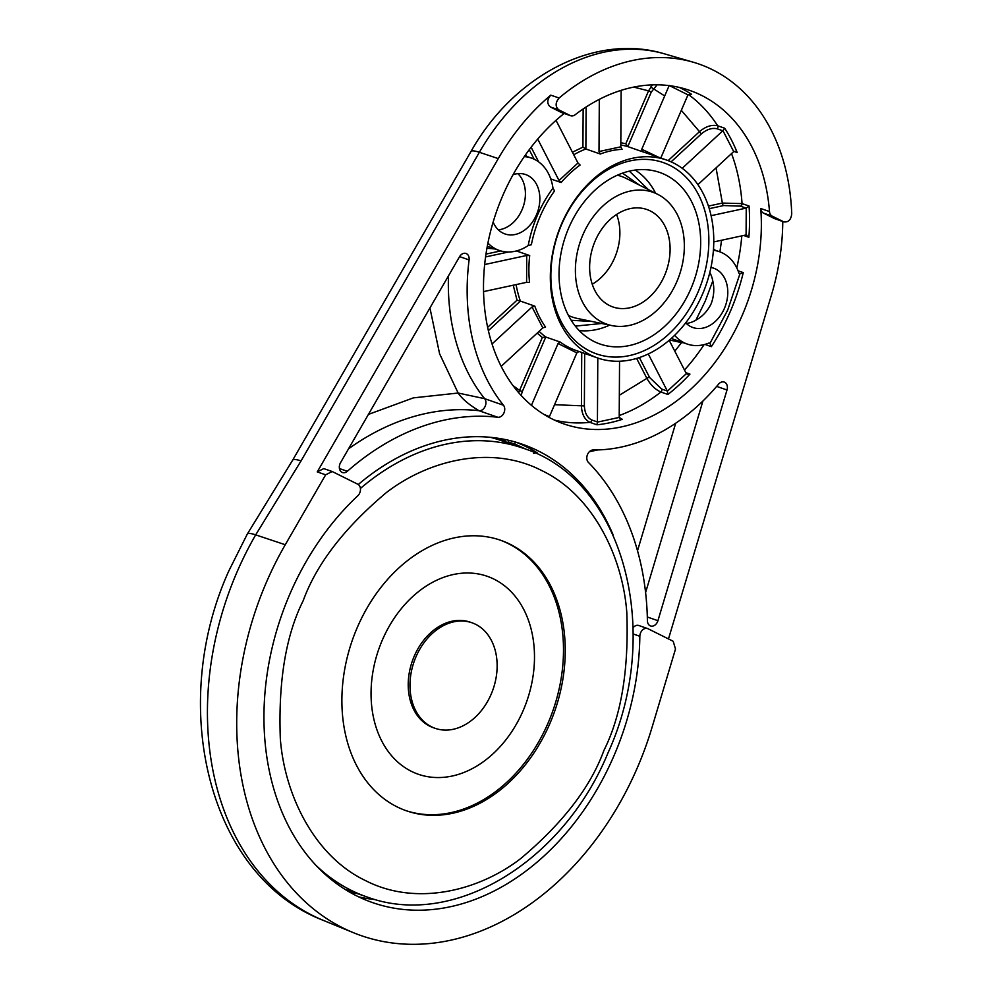 <?xml version="1.0" encoding="UTF-8"?>
<svg xmlns="http://www.w3.org/2000/svg" width="993" height="993" viewBox="0 0 993 993"><rect width="100%" height="100%" fill="white"/><g stroke="black" fill="none" stroke-linecap="round" stroke-linejoin="round"><path stroke-width="1.49" d="M622.512 173.154L639.418 185.083M704.906 344.397L711.36 346.656L709.983 343.367L727.708 310.027L739.897 273.931A2.098 1.564 -70.8 0 1 738.866 272.963A48.905 36.617 109.2 0 0 719.379 251.676A48.905 36.617 109.2 0 0 713.396 250.31M648.367 189.601L629.351 171.144M686.275 323.42A31.441 23.534 109.2 0 0 695.907 320.143C702.423 316.593 707.5 311.132 711.162 303.759C713.979 296.125 714.526 288.529 712.788 280.957A31.441 23.534 109.2 0 0 709.809 272.467M664.565 275.508A51.599 38.628 -70.8 0 1 611.452 306.415A51.599 38.628 -70.8 0 1 595.167 240.951A51.599 38.628 -70.8 0 1 645.4 209.039A51.599 38.628 -70.8 0 1 664.565 275.508M616.566 214.463A48.918 36.617 -70.8 0 1 614.642 257.832A48.918 36.617 -70.8 0 1 592.238 284.246M633.137 633.944L639.84 636.29A6.988 5.226 -70.8 0 1 640.584 632.826A6.988 5.226 -70.8 0 1 647.585 628.569A6.988 5.226 -70.8 0 1 648.044 628.755L673.192 641.279L675.501 649.012L652.041 727.372A275.98 206.606 -70.8 0 1 637.494 767.39A275.98 206.606 -70.8 0 1 353.409 932.688A275.98 206.606 -70.8 0 1 266.298 582.543A275.98 206.606 -70.8 0 1 285.264 544.735L325.667 474.803L317.251 471.923L498.275 158.595A205.625 153.94 -70.8 0 1 550.755 95.154L559.109 98.009A206.11 154.3 -70.8 0 1 693.238 62.211A206.11 154.3 -70.8 0 1 712.54 69.758A206.11 154.3 -70.8 0 1 791.744 213.855C790.949 220.012 788.206 222.655 783.539 221.774L774.403 218.534L763.418 213.061L772.157 216.114L783.974 221.96L774.403 218.534M782.769 221.538A205.625 153.94 -70.8 0 1 771.549 294.685L668.475 638.933M676.854 281.627A69.87 52.306 109.2 0 0 657.627 194.28A69.87 52.306 109.2 0 0 582.879 234.832A69.87 52.306 109.2 0 0 611.849 325.58A69.87 52.306 109.2 0 0 676.854 281.627M639.84 636.29A241.051 180.453 -70.8 0 1 613.997 755.698A241.051 180.453 -70.8 0 1 372.536 902.587A241.051 180.453 -70.8 0 1 289.795 594.248A241.051 180.453 -70.8 0 1 357.765 495.817A6.988 5.226 109.2 0 0 357.79 484.224L332.171 471.501L325.667 474.803M559.109 98.009C555.261 102.651 555.161 106.599 558.798 109.863L570.168 115.523L561.43 112.482A6.988 5.226 109.2 0 0 561.889 112.668L570.627 115.722A6.988 5.226 -70.8 0 0 575.133 114.766A178.169 133.385 -70.8 0 1 689.825 90.45A178.169 133.385 -70.8 0 1 769.501 211.559L760.75 208.505A178.169 133.385 -70.8 0 1 742.243 315.302A178.169 133.385 -70.8 0 1 563.776 423.874A178.169 133.385 -70.8 0 1 502.607 195.969A178.169 133.385 -70.8 0 1 564.148 113.463M657.925 620.699A6.988 5.226 -70.8 0 1 657.565 621.705A6.988 5.226 -70.8 0 1 650.564 625.962A6.988 5.226 -70.8 0 1 647.411 620.737A262.015 196.142 109.2 0 0 588.377 462.366A6.988 5.226 -70.8 0 1 587.546 454.434A6.988 5.226 -70.8 0 1 593.268 449.953A199.121 149.074 109.2 0 0 718.56 384.154A6.988 5.226 -70.8 0 1 724.232 382.069A6.988 5.226 -70.8 0 1 727 389.988L657.925 620.699L647.324 617.001M733.964 151.433L737.191 152.55A178.169 133.385 109.2 0 0 724.667 128.209L722.941 130.654A2.098 1.564 -70.8 0 1 722.817 130.778L682.216 168.289M743.67 235.478L748.871 237.29A178.169 133.385 109.2 0 0 749.057 206.023L746.24 208.083A2.098 1.564 -70.8 0 1 746.103 208.12L711.1 215.68M674.632 335.299A48.905 36.617 109.2 0 0 687.181 344.037A48.905 36.617 109.2 0 0 708.642 343.144A2.098 1.564 -70.8 0 1 709.983 343.367M648.268 353.955L667.333 391.019A2.098 1.564 -70.8 0 1 667.395 391.168L667.904 394.469A178.169 133.385 109.2 0 0 689.949 374.1L686.362 373.641A2.098 1.564 -70.8 0 1 686.287 373.517L669.183 340.276M597.798 358.039L597.426 421.951A2.098 1.564 -70.8 0 1 597.414 422.124L596.942 424.805A178.169 133.385 109.2 0 0 622.301 419.331L619.222 417.42A2.098 1.564 -70.8 0 1 619.21 417.259L619.545 361.229M498.325 229.83A31.441 23.534 109.2 0 0 522.045 209.759A31.441 23.534 109.2 0 0 517.899 173.663M513.058 174.718A31.441 23.534 -70.8 0 1 525.682 174.569A31.441 23.534 -70.8 0 1 536.481 214.798A31.441 23.534 -70.8 0 1 504.978 233.951A31.441 23.534 -70.8 0 1 493.136 222.072M710.951 267.465A31.441 23.534 -70.8 0 1 713.632 268.172A31.441 23.534 -70.8 0 1 724.418 308.389A31.441 23.534 -70.8 0 1 692.928 327.541A31.441 23.534 -70.8 0 1 685.691 322.837M690.942 288.64A90.835 67.996 -70.8 0 1 593.764 341.369A90.835 67.996 -70.8 0 1 568.778 227.807A90.835 67.996 -70.8 0 1 653.27 170.672A90.835 67.996 -70.8 0 1 690.942 288.64M382.293 640.175A104.799 78.459 -70.8 0 1 487.278 576.312A104.799 78.459 -70.8 0 1 523.249 710.38A104.799 78.459 -70.8 0 1 418.264 774.242A104.799 78.459 -70.8 0 1 382.293 640.175M561.566 223.897A104.799 78.459 -70.8 0 1 666.551 160.034A104.799 78.459 -70.8 0 1 702.535 294.089A104.799 78.459 -70.8 0 1 597.55 357.952A104.799 78.459 -70.8 0 1 561.566 223.897M669.145 85.621A2.098 1.564 -70.8 0 1 669.121 85.659L641.751 149.235L642.223 151.631L627.787 146.592L625.789 143.774L648.566 90.859L633.72 87.099M599.313 99.362L599.002 151.532L600.306 154.027L585.87 148.987L582.928 147.138L583.152 108.969M537.722 139.094L559.022 180.503L561.144 182.538L550.755 178.926M561.728 224.306A101.311 75.84 109.2 0 0 589.867 351.088A101.311 75.84 109.2 0 0 697.992 292.153A101.311 75.84 109.2 0 0 669.853 165.359A101.311 75.84 109.2 0 0 561.728 224.306M498.275 158.595L479.371 152.289A34.929 5.722 30 0 0 470.955 151.557L292.65 460.181A34.929 5.722 30 0 1 301.053 460.913L479.371 152.289A204.533 153.121 -70.8 0 1 664.441 53.845L693.238 62.211M760.75 208.505A6.988 5.226 109.2 0 0 763.418 213.061M561.43 112.482L550.445 107.008C546.795 103.744 546.907 99.797 550.755 95.154M317.251 471.923L323.755 468.609L332.171 471.501M358.274 484.51A241.051 180.453 -70.8 0 1 522.504 444.305A241.051 180.453 -70.8 0 1 612.954 534.519M639.293 625.714A6.988 5.226 109.2 0 0 638.847 625.516A6.988 5.226 109.2 0 0 633.075 627.713M497.841 417.271A262.015 196.142 109.2 0 0 347.327 471.29A6.988 5.226 -70.8 0 1 342.473 472.544A6.988 5.226 -70.8 0 1 340.549 462.651L459.498 256.777A6.988 5.226 -70.8 0 1 466.015 253.476A6.988 5.226 -70.8 0 1 469.093 259.93A199.121 149.074 109.2 0 0 503.463 405.231A6.988 5.226 -70.8 0 1 503.873 413.088A6.988 5.226 -70.8 0 1 497.841 417.271L479.023 410.717A262.015 196.142 109.2 0 0 348.555 448.799M772.157 216.114A6.988 5.226 -70.8 0 1 769.501 211.559M550.445 107.008L558.798 109.863M591.878 321.459L571.211 320.292M505.71 439.651L504.121 441.6M515.379 441.922L514.796 444.008A2.098 1.564 -70.8 0 1 514.746 444.132L514.3 445.149M516.546 442.394A241.051 180.453 109.2 0 1 537.176 452.783L533.589 453.367M652.376 84.877L648.566 90.859L651.296 92.026L627.787 146.592A104.799 78.459 109.2 0 0 620.811 145.015M679.361 87.434A178.169 133.385 109.2 0 1 691.587 94.335L687.988 94.856L669.183 85.497M660.792 158.024L687.913 95.018A2.098 1.564 -70.8 0 1 687.988 94.856M724.667 128.209L717.666 125.776C711.77 124.46 705.713 126.409 699.494 131.647L681.322 110.335M737.191 152.55L735.54 151.445L733.703 151.581L722.941 130.654M697.918 184.636L733.579 151.693A2.098 1.564 -70.8 0 1 733.703 151.581M749.057 206.023L742.056 203.59L722.383 203.081L716.052 167.891M748.871 237.29L746.091 234.956L746.24 208.083M746.699 235.056L746.091 234.956A2.098 1.564 -70.8 0 0 745.954 234.981L713.768 241.932M711.36 346.656A178.169 133.385 109.2 0 0 730.438 311.181A178.169 133.385 109.2 0 0 743.26 272.603L739.897 273.931M681.645 342.113A2.098 1.341 -89.7 0 0 681.521 342.597L683.569 342.784M687.206 374.249L686.362 373.641L667.395 391.168M619.222 415.533A178.169 133.385 109.2 0 0 660.904 392.036A2.098 1.564 109.2 0 0 661.648 389.045L649.621 377.514A2.098 1.13 -27.2 0 0 646.89 378.37C650.601 384.999 655.268 389.554 660.904 392.036L667.904 394.469M554.528 420.126A178.169 133.385 109.2 0 0 589.941 422.36A2.098 1.564 109.2 0 0 591.741 419.977C587.211 417.705 584.753 413.014 584.368 405.914L581.414 405.802C581.786 414.193 584.629 419.704 589.941 422.36L596.942 424.805M549.39 417.544L549.414 416.626A2.098 1.564 -70.8 0 1 549.489 416.452L576.859 352.887L579.006 351.41M513.009 385.619L519.562 390.423L518.694 392.731M368.428 414.404L413.386 397.87L458.145 393.029C462.167 398.938 469.13 404.834 479.023 410.717A6.988 5.226 109.2 0 0 485.068 406.522A6.988 5.226 109.2 0 0 484.658 398.677L503.463 405.231M429.932 307.954L439.601 353.806L458.145 393.029L484.658 398.677A199.121 149.074 109.2 0 1 448.476 275.843M575.319 326.114L601.696 323.482M514.746 444.132L508.317 441.897L507.063 442.555L504.581 440.904A238.457 178.517 109.2 0 0 496.475 438.037M487.911 243.062A48.905 36.617 109.2 0 0 499.231 250.447A48.905 36.617 109.2 0 0 528.202 245.569C532.248 224.319 540.502 205.166 552.952 188.099A48.905 36.617 109.2 0 0 531.429 158.086A48.905 36.617 109.2 0 0 524.292 156.609M525.334 155.107L527.233 156.621M561.144 182.538A104.799 78.459 109.2 0 1 580.098 165.037L577.976 163.001L556.018 120.314M600.306 154.027A104.799 78.459 109.2 0 1 622.102 149.322L620.799 146.827L621.134 90.351M657.143 84.815L651.296 92.026M722.817 130.778L717.132 128.792C712.13 127.663 706.954 129.289 701.604 133.67A2.098 0.807 47.3 0 1 699.494 131.647L668.14 160.605M746.103 208.12L740.418 206.134L723.686 205.551A2.098 1.266 77.8 0 1 722.383 203.081L708.443 206.085M713.508 248.858L715.183 250.211M674.806 351.199L681.521 342.597L669.53 339.978M521.126 395.45L522.281 391.59L519.562 390.423L542.339 337.521L545.778 337.012L560.213 342.051L558.066 343.528L531.441 405.343M501.167 366.367L542.811 327.901L545.567 327.032A104.799 78.459 109.2 0 1 534.805 306.117L532.049 306.986L492.031 343.963M483.541 291.619L526.588 282.335L529.542 282.434A104.799 78.459 109.2 0 1 529.703 255.561L526.737 255.462L484.646 264.548M495.035 248.982L486.942 248.225M552.952 188.099L554.541 190.929A104.799 78.459 109.2 0 0 540.142 216.424A104.799 78.459 109.2 0 0 531.367 244.725L528.202 245.569M488.357 330.657L520.369 301.09L534.805 306.117M516.112 284.594A104.799 78.459 109.2 0 0 520.369 301.09L517.018 300.196L513.244 285.202M516.447 250.944L529.703 255.561M490.418 437.33A237.55 177.846 -70.8 0 1 501.155 440.569L523.026 448.191A237.55 177.846 -70.8 0 0 360.422 488.444M549.886 723.525A143.228 107.232 -70.8 0 1 406.41 810.797A143.228 107.232 -70.8 0 1 357.244 627.588A143.228 107.232 -70.8 0 1 500.72 540.304A143.228 107.232 -70.8 0 1 549.886 723.525M405.529 810.487A143.228 107.232 109.2 0 0 548.136 722.916A143.228 107.232 109.2 0 0 499.839 540.006M471.96 622.772L470.21 622.164A55.893 41.843 109.2 0 0 414.218 656.224A55.893 41.843 109.2 0 0 433.407 727.72L435.157 728.328A55.893 41.843 -70.8 0 1 415.968 656.832A55.893 41.843 -70.8 0 1 471.96 622.772A55.893 41.843 -70.8 0 1 491.15 694.268A55.893 41.843 -70.8 0 1 435.157 728.328M292.65 460.181L247.269 534.122L228.986 570.59C167.594 705.427 208.12 876.285 323.408 920.412A274.279 205.328 -70.8 0 1 236.831 572.452A274.279 205.328 -70.8 0 1 255.685 534.867L285.264 544.735M657.627 194.28L626.471 178.554A74.475 55.757 109.2 0 0 617.348 175.215M635.16 170.088A86.217 64.545 -70.8 0 1 655.603 193.25M695.907 320.143L705.291 301.016L712.788 280.957M358.659 896.865A241.051 180.453 109.2 0 0 375.714 899.646M622.301 419.331L619.706 418.425M689.949 374.1L685.853 372.673M684.475 370.004A178.169 133.385 109.2 0 0 704.111 344.608M717.132 128.792A2.098 1.564 109.2 0 0 717.666 125.776A178.169 133.385 109.2 0 0 688.31 94.447M740.418 206.134A2.098 1.564 109.2 0 0 742.056 203.59A178.169 133.385 109.2 0 0 731.531 153.58M661.648 389.045L667.333 391.019M591.741 419.977L597.426 421.951M609.628 325.121A86.217 64.545 -70.8 0 1 579.204 330.557M666.551 160.034L645.115 152.562A104.799 78.459 109.2 0 0 642.223 151.631M586.118 107.008L585.87 148.987A104.799 78.459 109.2 0 0 573.743 154.784M664.689 95.961L650.688 86.987M247.269 534.122A34.929 5.722 30 0 1 255.685 534.867L301.053 460.913M568.443 315.464A74.475 55.757 109.2 0 0 577.665 318.517L611.849 325.58M743.26 272.603L738.06 270.791M736.794 267.911A178.169 133.385 109.2 0 0 741.796 235.887M727 389.988L716.673 386.389M645.599 592.511L702.932 401.011M339.445 468.547L347.327 471.29M469.093 259.93L459.598 256.616M508.317 441.897A2.098 1.564 109.2 0 0 508.478 440.259M526.836 449.581L514.796 444.008M719.9 251.862L721.576 240.244M619.347 395.251L646.89 378.37L636.625 358.423M597.414 422.124L619.222 417.42M554.553 404.697L581.414 405.802L581.737 352.441M543.866 414.366L549.414 416.626M597.823 449.916L589.358 451.741M637.518 550.73L675.687 423.241M348.022 891.18A238.457 178.517 109.2 0 0 357.952 893.799M534.11 159.178L529.244 149.707M559.022 180.503L577.976 163.001M572.44 152.227L582.928 147.138M599.002 151.532L620.799 146.827M620.824 142.669L625.789 143.774M641.751 149.235L658.694 157.291M576.859 352.887L558.066 343.528M542.339 337.521L537.201 333.089M542.811 327.901L532.049 306.986M487.625 327.342L517.018 300.196M526.588 282.335L526.737 255.462M485.974 254.096L500.72 250.919M531.131 147.225L538.678 161.896M701.604 133.67L671.119 161.834M723.686 205.551L709.263 208.667M671.367 338.365A48.905 36.617 109.2 0 0 674.048 339.469L687.181 344.037M649.621 377.514L639.355 357.567M584.368 405.914L584.678 353.458M522.281 391.59L545.778 337.012A104.799 78.459 109.2 0 1 539.112 331.327M560.213 342.051A104.799 78.459 109.2 0 0 576.114 350.479L597.55 357.952M485.565 256.939L508.503 251.999M603.918 750.423C590.587 787.052 562.907 823.048 520.891 858.424C478.862 890.944 415.993 906.721 365.3 880.493C313.912 855.892 284.432 794.127 280.324 738.618C278.226 681.285 285.86 635.297 303.2 600.678C316.544 564.061 344.211 528.065 386.227 492.689C428.256 460.169 491.138 444.38 541.818 470.608C593.218 495.222 622.685 556.986 626.806 612.495C628.892 669.828 621.27 715.804 603.918 750.423M345.738 889.542L366.603 896.816A237.55 177.846 -70.8 0 1 315.526 864.878M323.408 920.412L353.409 932.688M470.955 151.557C512.711 76.982 593.938 32.446 664.441 53.845M647.585 628.569L638.847 625.516M531.429 158.086L524.863 155.789M499.231 250.447L487.29 246.289M719.379 251.676L713.458 249.603M366.603 896.816C453.416 929.411 563.416 861.514 608.001 752.905C663.423 631.672 623.703 479.818 523.026 448.191"/></g></svg>
